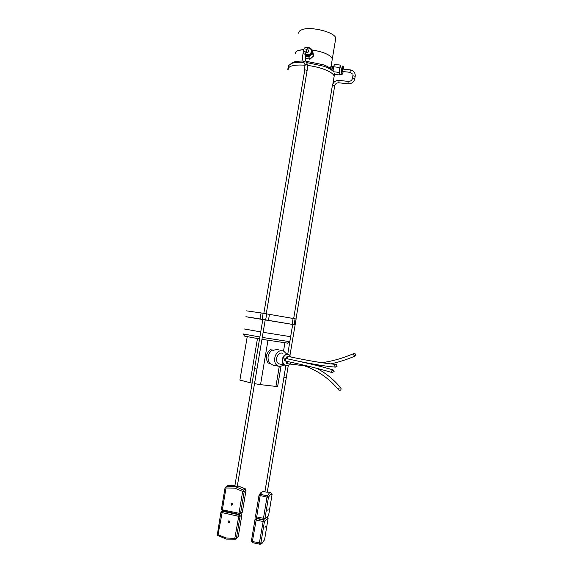 <?xml version="1.0" encoding="UTF-8"?>
<svg xmlns="http://www.w3.org/2000/svg" width="573" height="573" viewBox="0 0 573 573"><rect width="100%" height="100%" fill="white"/><g stroke="black" fill="none" stroke-linecap="round" stroke-linejoin="round"><path stroke-width="0.86" d="M291.02 63.653C292.76 61.863 296.771 60.996 303.045 61.067M305.839 61.196L323.029 64.713C327.591 66.361 330.671 68.115 332.247 69.97L333.737 71.926C332.032 69.92 328.687 68.022 323.716 66.224L306.505 62.529M288.334 67.199L288.441 65.737L291.306 63.539C294.171 62.478 298.304 62.07 303.697 62.321M287.875 69.892C287.531 68.388 288.513 67.184 290.84 66.275C294.071 65.114 298.784 64.756 304.972 65.207C297.466 64.685 292.244 65.293 289.329 67.02L287.875 69.892M334.668 74.383L334.31 75.35M307.407 65.444C320.407 66.819 333.486 72.191 334.159 76.23L333.858 78.043L334.159 76.23C333.486 72.191 320.407 66.819 307.407 65.444M259.555 338.922L244.578 336.107L243.016 333.916M259.877 337.01L243.002 333.901M244.048 328.938L260.736 331.903L244.048 328.938M287.553 343.12L261.968 339.331M289.816 341.694L262.284 337.418M263.143 332.311L290.647 336.702L263.143 332.311M239.929 379.885L247.221 336.716M239.901 380.078L252.106 383.201M254.519 383.645L260.536 384.648L267.963 340.326M279.259 366.419L275.935 386.41L260.536 384.648M275.935 386.41L277.669 386.302L280.956 366.527M257.463 338.564L250.021 382.8M282.425 353.226L281.988 353.133C276.859 352.087 274.266 362.15 279.23 363.905L280.476 364.184M288.255 354.436L287.689 354.307C282.539 353.262 279.932 363.418 284.91 365.18L285.841 365.438M286.693 354.107L283.764 351.192L282.382 350.791C274.947 349.258 271.344 363.948 278.614 366.219L279.76 366.505L284.323 365.094M278.313 349.731L277.174 349.437L273.192 350.311L272.068 350.089C267.584 354.007 266.846 358.454 269.84 363.425L273.292 365.302L275.284 365.646M269.84 363.425L268.128 363.038C265.134 358.082 265.879 353.648 270.349 349.738L273.414 350.182M272.068 350.089L270.349 349.738M291.184 362.301C290.031 364.586 288.398 365.66 286.292 365.524L285.375 365.273C280.398 363.511 283.012 353.362 288.162 354.422L289 354.651L291.342 357.108M285.762 365.409L284.917 365.166C279.946 363.404 282.553 353.262 287.696 354.329L288.112 354.415M286.256 361.226L286.393 363.576L286.844 363.633M285.934 358.512L285.562 358.369C284.122 358.906 283.9 359.772 284.903 360.983L285.383 361.033M288.205 356.449L287.839 356.306C286.579 356.628 286.256 357.43 286.88 358.712L286.865 358.698M285.898 361.148L284.989 359.708L286.443 358.619C306.555 362.867 322.026 366.613 332.856 369.85M334.131 371.526L333.45 370.036L331.344 371.089L332.018 372.579L334.131 371.526M332.018 372.579C321.489 369.313 306.018 365.481 285.612 361.083L285.211 360.997M286.149 358.555L284.294 359.558L284.917 360.933M341.05 388.279L340.971 388.172C339.302 387.527 338.528 388.107 338.657 389.905L338.736 390.005C340.405 390.657 341.171 390.077 341.05 388.279M287.367 363.748L287.009 361.384M354.873 356.062L355.059 356.069C356.134 355.21 355.962 354.3 354.551 353.333L354.358 353.326C353.283 354.193 353.455 355.102 354.873 356.062M286.314 361.234L286.701 363.59M287.574 358.856L287.223 357.437L288.634 356.535C308.575 360.782 324.182 363.389 335.463 364.356M337.132 366.183L336.308 364.414L334.446 365.366L335.262 367.128L337.132 366.183M288.334 356.478L287.36 356.37M330.069 68.08L330.764 66.934M332.075 60.351L332.333 58.811C330.363 54.829 323.623 51.892 312.113 49.987C323.623 51.892 330.363 54.829 332.333 58.811L332.075 60.351M303.812 49.593C297.853 50.009 295.031 51.42 295.339 53.812C295.052 52.387 296.069 51.269 298.397 50.474L303.812 49.593M333.722 66.325L332.849 66.217L331.946 69.634M332.476 66.74L331.738 69.419M332.404 66.79L331.352 66.676L330.685 68.516M342.611 71.51L342.883 69.097M339.667 74.261L339.402 69.92L340.613 65.766M334.474 74.361L339.581 74.92L339.13 72.384L339.402 69.92L339.682 67.449L340.677 65.1L334.546 64.441L333.522 66.783L333.042 71.188M339.13 72.384L333.615 71.783M339.682 67.449L333.522 66.783M340.677 65.1L340.792 65.78M339.846 74.282L339.581 74.92M308.432 50.546L308.761 51.126L307.744 52.673L306.297 51.656M310.931 48.855L311.691 49.077L312.564 53.74L308.682 56.455L306.584 56.398L305.201 55.667M305.08 57.286L305.402 57.937L309.936 59.263L313.61 55.968L312.743 51.334L311.691 49.077M309.936 59.263L308.868 57.071L305.165 55.982M312.564 53.74L313.61 55.968M311.626 50.095L312.127 51.405L310.716 55.402L308.868 57.071M253.395 542.796L252.349 542.567L252.356 541.549L260.88 543.025L259.347 544.064L259.361 543.039L263.422 520.005L264.447 521.537L260.88 543.025L262.513 542.76L264.619 539.444L268.107 518.372L263.888 521.638L255.93 520.069L255.057 519.331L256.804 518.25M264.955 528.027L265.335 526.071L264.955 528.027M252.349 542.567L251.404 541.134L252.428 542.645L259.426 544.135L252.349 542.567M251.425 541.012L252.356 541.549L256.432 518.551L263.422 520.005L263.859 519.632M268.121 518.264L267.133 516.875M264.389 539.967L262.47 542.946C261.288 543.985 260.271 544.379 259.426 544.135M272.082 494.392L270.864 492.673L269.539 492.766L267.355 495.795L268.486 497.171L270.549 494.27L272.068 494.47L271.817 493.389M259.053 495.144L260.364 494.384L256.496 518.157L256.031 518.536M268.121 508.946L267.799 510.887L268.171 508.939M267.269 492.236L264.891 491.842M259.017 495.337L255.465 516.645L264.934 518.594L268.486 497.171L266.982 497.128L263.422 518.572L263.415 519.625L264.884 518.794L263.415 519.625L256.418 518.171L255.451 516.717M268.085 516.294L264.884 518.794L268.601 515.464L272.068 494.47L268.608 515.385M264.955 491.484L262.613 491.369L260.364 494.384L267.355 495.795L266.982 497.128L259.025 495.265M221.056 511.947L222.396 511.281L217.855 535.511M228.749 522.863L228.04 521.401L229.093 520.857L229.802 522.311L228.749 522.863M241.899 514.826L238.253 536.672L237.251 537.71M240.767 513.387L241.885 514.955L240.073 516.302L238.504 516.28L220.913 512.341M235.388 539.257L234.83 538.212L239.041 514.74L240.073 516.302L236.405 538.205L235.388 539.257M241.254 513.028L242.386 511.976L246.01 490.323L244.234 491.455L242.666 491.405L243.625 490.08L235.138 486.642L226.12 486.541L226.006 488.031L234.586 488.139L242.666 491.405L239.005 513.265L240.574 513.293L244.234 491.455L243.625 490.08L245.48 489.005M228.104 485.438L227.345 485.84M232.051 503.23L231.012 503.76L231.714 505.228L232.76 504.691L232.051 503.23M237.279 486.284L234.837 485.918M221.443 509.325L222.338 509.812L226.006 488.031L225.11 487.587M230.855 485.116L234.959 485.224L228.04 485.453L225.082 487.609M237.387 485.639L245.409 488.955L246.025 490.309L242.3 512.269L239.02 514.346L222.281 510.665L222.338 509.812L239.005 513.265L239.02 514.346L242.4 511.854M245.903 316.711L260.078 318.939L261.087 312.93L246.512 310.853M289.988 355.239L296.112 318.982L261.087 312.93M295.138 324.862L260.078 318.939M245.896 316.754L293.885 324.647M269.468 314.291L268.458 320.314M292.123 324.339L293.104 318.43M335.477 39.909L335.757 38.255C335.463 32.303 310.63 25.986 301.892 29.724C299.557 30.613 298.526 31.823 298.798 33.349M341.859 74.454L341.515 70.078C341.859 67.499 342.253 66.131 342.711 65.988L342.761 66.017C343.241 65.53 343.456 66.575 343.42 69.154C343.198 65.795 342.747 66.124 342.06 70.15C341.494 73.179 342.518 75.958 343.148 71.568C342.862 73.494 342.368 74.454 341.673 74.461L339.581 74.232M306.92 47.58L306.935 47.573C309.42 47.251 311.024 48.239 311.748 50.553L311.776 50.703C311.948 53.225 310.795 54.886 308.317 55.696L305.251 55.216M307.128 47.831C309.785 48.032 311.153 48.97 311.225 50.639C311.404 53.855 309.441 55.166 305.345 54.578M285.877 365.438L283.9 377.32L286.256 377.729L288.326 365.237M334.689 85.921L333.379 85.313L332.383 85.549M338.822 82.799L339.094 80.392L348.341 81.416M348.076 82.254L348.377 81.423C350.54 81.438 351.901 80.428 352.467 78.379L353.498 78.143L354.809 78.666C353.885 82.154 351.636 83.873 348.062 83.83L348.076 82.254M354.78 78.773L355.181 76.345L353.878 75.837L352.853 76.087M348.14 83.787L338.779 82.799C336.63 82.777 335.269 83.787 334.704 85.828L296.012 318.96M355.174 76.453L355.26 75.371C354.988 72.284 353.326 70.458 350.282 69.892L350.046 72.27M264.64 539.329L268.121 518.357L267.183 516.86M255.465 516.645L259.025 495.351M262.842 319.383L254.555 368.647L256.969 369.055L237.272 486.348M307.078 70.594L305.724 69.906L304.75 70.171M306.841 63.188L307.078 64.097L305.696 65.157L303.253 61.461M305.23 59.957L305.409 60.795L304.005 61.863L303.038 61.039C302.515 59.427 302.48 57.085 302.945 54.012L302.959 54.048M305.359 54.449L303.948 53.747L302.945 54.012M305.738 52.079L304.356 51.341L303.368 51.649M306.261 49.915L307.415 48.848L307.235 48.01M265.249 319.777L256.955 369.026M220.899 512.42L217.375 534.387L226.206 538.018L235.811 538.319L238.275 536.536M222.84 510.987L222.396 511.281L239.041 514.74L239.586 514.339M240.424 513.73L240.861 513.408M221.4 509.426L222.467 510.88M237.394 485.618L245.459 488.941L246.018 490.216M263.15 313.238L262.14 319.261M295.095 318.789L294.121 324.683M265.679 319.849L266.689 313.818M332.892 83.894L334.611 73.523M287.367 343.256L289.523 341.666M284.881 342.941L283.528 351.091M279.23 363.905L285.375 365.273M278.614 366.219L273.292 365.302M299.815 361.506L300.18 361.613M316.64 368.281C325.98 373.152 334.088 379.784 340.971 388.165M305.516 366.211C318.674 371.111 329.733 379.032 338.707 389.977M330.642 363.891C338.571 362.222 346.715 359.615 355.059 356.069M287.102 363.683L286.407 363.526M287.087 363.676L308.389 366.247M318.044 365.818L321.525 365.431M321.689 362.702C332.011 361.341 342.761 358.275 353.928 353.512M298.547 361.248C314.011 364.399 326.252 366.362 335.262 367.128M330.972 66.977L335.757 38.255M330.506 66.926L331.044 66.984M306.541 52.265L306.326 51.821M312.113 51.326L311.748 50.553C311.01 48.211 309.391 47.215 306.892 47.552M339.051 80.392C335.549 80.356 333.328 82.039 332.39 85.441M286.271 377.729L267.262 492.293M352.538 74.017L349.967 72.305L342.489 71.496M350.239 69.892L342.761 69.082M287.725 354.315L292.688 324.44M293.67 318.531L332.376 85.527M283.914 377.349L264.884 491.906M352.481 78.293L352.846 76.073M352.896 75.457L352.861 75.987M254.964 519.661L251.404 541.034M261.267 492.121L259.333 494.649M270.033 492.508L267.312 491.956M263.852 313.345L304.736 70.135M304.757 70.042L304.886 64.67M254.555 368.661L234.837 485.961M266.266 313.746L307.121 70.465C307.565 67.256 307.543 64.978 307.056 63.624L305.359 60.301L305.38 54.342L306.841 48.984L305.867 49.722M302.967 53.905L303.353 51.606M308.79 51.291L307.4 48.39L306.161 47.194M303.368 51.498C304.8 46.427 303.776 48.934 305.839 47.187M305.975 50.983L306.655 52.387M240.954 513.401L241.906 514.934L238.175 536.944L235.288 539.279L226.228 539.071L217.776 535.54L217.217 534.237M228.04 521.401L228.813 520.836M222.589 510.93L222.102 511.252M231.85 503.209L231.012 503.76M221.414 509.347L225.074 487.673"/></g></svg>
